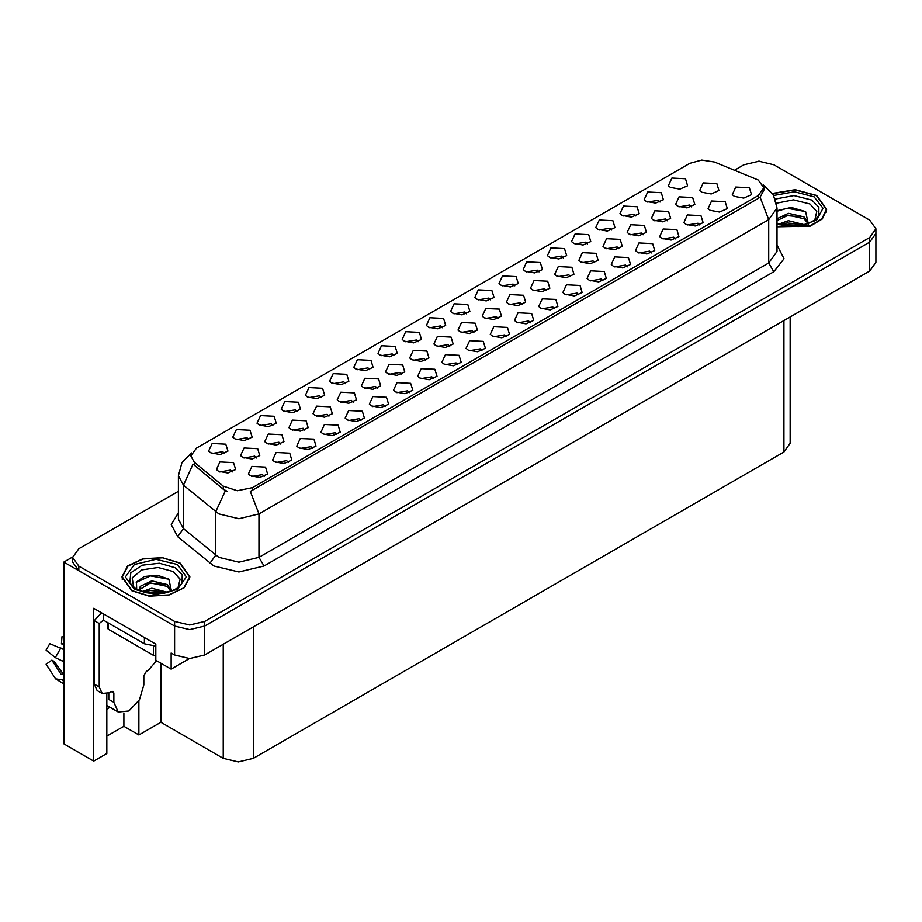 <?xml version="1.0" encoding="UTF-8"?>
<svg xmlns="http://www.w3.org/2000/svg" width="922" height="922" viewBox="0 0 922 922"><rect width="100%" height="100%" fill="white"/><g stroke="black" fill="none" stroke-linecap="round" stroke-linejoin="round"><path stroke-width="1.38" d="M457.773 364.674L456.056 362.876L445.326 364.674M459.064 355.35L445.441 354.67L441.915 362.3L444.024 364.04L453.382 365.746L461.173 362.3L459.064 355.35M321.282 397.624L319.577 395.826L308.835 397.624M322.585 388.3L308.951 387.62L305.436 395.25L307.545 396.99L316.903 398.696L324.694 395.25L322.585 388.3M409.38 392.611L407.674 390.813L396.933 392.611M410.682 383.287L397.048 382.607L393.521 390.237L395.642 391.977L404.988 393.682L412.791 390.237L410.682 383.287M490.642 299.846L488.937 298.048L478.195 299.846M491.945 290.522L478.311 289.842L474.795 297.472L476.905 299.201L486.263 300.918L494.054 297.472L491.945 290.522M304.756 430.09L303.05 428.292L292.309 430.09M306.058 420.766L292.424 420.086L288.897 427.716L291.018 429.456L300.365 431.162L308.167 427.716L306.058 420.766M578.739 294.833L577.034 293.035L566.292 294.833M580.042 285.509L566.408 284.829L562.893 292.458L565.002 294.199L574.36 295.904L582.151 292.458L580.042 285.509M611.62 230.004L609.903 228.207L599.173 230.004M612.911 220.681L599.288 220.001L595.762 227.63L597.871 229.359L607.229 231.065L615.032 227.63L612.911 220.681M539.036 271.909L537.33 270.111L526.589 271.909M540.338 262.586L526.704 261.906L523.177 269.535L525.298 271.264L534.645 272.97L542.447 269.535L540.338 262.586M353.091 402.188L351.374 400.39L340.633 402.188M354.382 392.864L340.76 392.184L337.233 399.814L339.342 401.554L348.7 403.26L356.491 399.814L354.382 392.864M627.133 266.896L625.416 265.098L614.686 266.896M628.424 257.572L614.801 256.892L611.274 264.522L613.384 266.251L622.742 267.956L630.533 264.522L628.424 257.572M248.698 439.529L246.992 437.731L236.251 439.529M250 430.205L236.366 429.525L232.851 437.155L234.96 438.895L244.318 440.601L252.109 437.155L250 430.205M594.736 262.678L593.019 260.88L582.278 262.678M596.027 253.354L582.393 252.674L578.878 260.304L580.987 262.044L590.345 263.75L598.136 260.304L596.027 253.354M473.908 332.427L472.191 330.641L461.461 332.427M475.199 323.115L461.576 322.423L458.05 330.053L460.159 331.793L469.517 333.499L477.319 330.053L475.199 323.115M660.014 202.068L658.296 200.27L647.555 202.068M661.304 192.744L647.682 192.053L644.155 199.694L646.264 201.422L655.623 203.128L663.414 199.694L661.304 192.744M442.26 327.783L440.543 325.985L429.813 327.783M443.551 318.459L429.929 317.779L426.402 325.408L428.511 327.149L437.869 328.854L445.66 325.408L443.551 318.459M232.263 471.949L230.546 470.151L219.816 471.949M233.554 462.625L219.932 461.934L216.405 469.575L218.514 471.303L227.872 473.009L235.675 469.575L233.554 462.625M530.357 322.769L528.64 320.971L517.899 322.769M531.648 313.445L518.026 312.765L514.499 320.395L516.608 322.135L525.966 323.841L533.757 320.395L531.648 313.445M563.227 257.941L561.521 256.143L550.78 257.941M564.529 248.617L550.895 247.937L547.38 255.567L549.489 257.296L558.847 259.001L566.638 255.567L564.529 248.617M618.893 248.721L617.187 246.935L606.446 248.721M620.195 239.409L606.561 238.717L603.034 246.347L605.155 248.087L614.513 249.793L622.304 246.347L620.195 239.409M498.076 318.482L496.359 316.684L485.629 318.482M499.367 309.158L485.744 308.478L482.218 316.108L484.327 317.848L493.685 319.554L501.476 316.108L499.367 309.158M651.324 252.928L649.618 251.13L638.877 252.928M652.626 243.604L638.992 242.924L635.477 250.554L637.586 252.282L646.944 253.988L654.735 250.554L652.626 243.604M377.248 388.231L375.542 386.445L364.801 388.231M378.55 378.919L364.916 378.227L361.401 385.857L363.51 387.597L372.868 389.303L380.659 385.857L378.55 378.919M425.584 360.329L423.866 358.543L413.125 360.329M426.874 351.017L413.252 350.325L409.725 357.955L411.834 359.695L421.193 361.401L428.984 357.955L426.874 351.017M699.717 224.991L698 223.193L687.27 224.991M701.008 215.667L687.386 214.987L683.859 222.617L685.968 224.346L695.326 226.051L703.117 222.617L701.008 215.667M546.4 290.58L544.695 288.782L533.953 290.58M547.703 281.256L534.068 280.576L530.542 288.206L532.662 289.946L542.009 291.652L549.812 288.206L547.703 281.256M360.998 420.547L359.28 418.749L348.539 420.547M362.288 411.224L348.654 410.544L345.139 418.173L347.248 419.913L356.607 421.619L364.397 418.173L362.288 411.224M224.507 453.497L222.801 451.699L212.06 453.497M225.809 444.173L212.175 443.494L208.649 451.123L210.769 452.863L220.116 454.569L227.918 451.123L225.809 444.173M264.211 476.42L262.505 474.623L251.764 476.42M265.513 467.097L251.879 466.417L248.364 474.046L250.473 475.787L259.831 477.492L267.622 474.046L265.513 467.097M667.228 220.819L665.511 219.033L654.77 220.819M668.519 211.507L654.897 210.815L651.37 218.445L653.479 220.185L662.837 221.891L670.628 218.445L668.519 211.507M345.485 383.656L343.768 381.858L333.026 383.656M346.776 374.332L333.153 373.652L329.627 381.282L331.736 383.022L341.094 384.728L348.885 381.282L346.776 374.332M570.568 276.623L568.851 274.837L558.121 276.623M571.859 267.311L558.236 266.619L554.71 274.249L556.819 275.989L566.177 277.695L573.968 274.249L571.859 267.311M449.74 346.384L448.034 344.586L437.293 346.384M451.042 337.06L437.408 336.38L433.893 344.01L436.002 345.75L445.361 347.456L453.151 344.01L451.042 337.06M433.571 378.642L431.865 376.844L421.123 378.642M434.873 369.319L421.239 368.639L417.724 376.268L419.833 378.008L429.191 379.714L436.982 376.268L434.873 369.319M297.091 411.592L295.374 409.794L284.644 411.592M298.382 402.269L284.76 401.589L281.233 409.218L283.342 410.958L292.7 412.664L300.503 409.218L298.382 402.269M288.413 462.452L286.696 460.654L275.955 462.452M289.704 453.128L276.081 452.448L272.555 460.078L274.664 461.818L284.022 463.524L291.813 460.078L289.704 453.128M691.385 206.874L689.679 205.076L678.938 206.874M692.687 197.55L679.053 196.87L675.538 204.5L677.647 206.228L687.005 207.946L694.796 204.5L692.687 197.55M312.604 448.484L310.887 446.686L300.157 448.484M313.895 439.16L300.272 438.48L296.746 446.11L298.855 447.85L308.213 449.556L316.004 446.11L313.895 439.16M393.867 355.719L392.161 353.921L381.42 355.719M395.169 346.395L381.535 345.715L378.02 353.345L380.129 355.085L389.487 356.791L397.278 353.345L395.169 346.395M481.964 350.706L480.247 348.908L469.517 350.706M483.255 341.382L469.632 340.702L466.106 348.332L468.215 350.072L477.573 351.778L485.375 348.332L483.255 341.382M514.845 285.878L513.128 284.08L502.398 285.878M516.136 276.554L502.513 275.874L498.986 283.503L501.095 285.232L510.454 286.938L518.245 283.503L516.136 276.554M328.923 416.133L327.206 414.347L316.477 416.133M330.214 406.821L316.592 406.129L313.065 413.771L315.174 415.499L324.532 417.205L332.323 413.771L330.214 406.821M602.942 280.864L601.225 279.066L590.483 280.864M604.233 271.541L590.61 270.861L587.083 278.49L589.193 280.219L598.551 281.936L606.342 278.49L604.233 271.541M635.811 216.036L634.106 214.238L623.364 216.036M637.114 206.712L623.479 206.032L619.964 213.662L622.073 215.391L631.432 217.096L639.223 213.662L637.114 206.712M643.06 234.776L641.343 232.978L630.613 234.776M644.351 225.452L630.729 224.772L627.202 232.402L629.311 234.142L638.669 235.848L646.46 232.402L644.351 225.452M385.189 406.579L383.471 404.781L372.742 406.579M386.479 397.255L372.857 396.575L369.33 404.205L371.439 405.945L380.798 407.651L388.588 404.205L386.479 397.255M369.676 369.687L367.959 367.89L357.229 369.687M370.967 360.364L357.344 359.684L353.818 367.313L355.927 369.054L365.285 370.759L373.076 367.313L370.967 360.364M506.155 336.737L504.449 334.94L493.708 336.737M507.457 327.414L493.823 326.734L490.308 334.363L492.417 336.104L501.775 337.809L509.566 334.363L507.457 327.414M256.431 457.992L254.714 456.194L243.984 457.992M257.722 448.668L244.1 447.988L240.573 455.618L242.682 457.358L252.04 459.064L259.831 455.618L257.722 448.668M418.069 341.751L416.352 339.953L405.611 341.751M419.36 332.427L405.738 331.747L402.211 339.377L404.32 341.117L413.678 342.823L421.469 339.377L419.36 332.427M336.795 434.516L335.089 432.718L324.348 434.516M338.097 425.192L324.463 424.512L320.948 432.141L323.057 433.882L332.416 435.587L340.206 432.141L338.097 425.192M466.451 313.814L464.746 312.016L454.004 313.814M467.754 304.49L454.12 303.811L450.593 311.44L452.714 313.18L462.072 314.886L469.863 311.44L467.754 304.49M280.588 444.047L278.882 442.249L268.141 444.047M281.89 434.723L268.256 434.032L264.741 441.673L266.85 443.401L276.208 445.107L283.999 441.673L281.89 434.723M554.548 308.801L552.831 307.003L542.101 308.801M555.839 299.477L542.217 298.797L538.69 306.427L540.799 308.167L550.157 309.873L557.96 306.427L555.839 299.477M522.232 304.525L520.527 302.739L509.785 304.525M523.535 295.213L509.901 294.521L506.385 302.151L508.495 303.891L517.853 305.597L525.644 302.151L523.535 295.213M675.526 238.959L673.809 237.161L663.068 238.959M676.817 229.636L663.183 228.956L659.668 236.585L661.777 238.314L671.135 240.02L678.926 236.585L676.817 229.636M401.416 374.286L399.699 372.488L388.969 374.286M402.707 364.962L389.084 364.282L385.557 371.912L387.666 373.652L397.025 375.358L404.816 371.912L402.707 364.962M587.429 243.973L585.712 242.175L574.982 243.973M588.72 234.649L575.098 233.969L571.571 241.599L573.68 243.327L583.038 245.033L590.829 241.599L588.72 234.649M272.9 425.561L271.183 423.763L260.453 425.561M274.191 416.237L260.569 415.557L257.042 423.186L259.151 424.927L268.509 426.632L276.3 423.186L274.191 416.237M758.218 179.974L714.389 162.042L701.734 160.094L689.875 163.286L196.501 448.127L190.889 455.941L194.358 462.279L223.262 486.113L237.265 490.792L252.478 487.588L758.218 195.602L763.831 187.788L758.218 179.974M72.654 556.969L63.825 562.074L174.615 626.038L189.655 629.634L204.696 626.038L869.665 242.117L875.9 233.439L869.665 242.117L204.696 626.038L189.655 629.634L174.615 626.038L78.866 570.753L72.631 562.074L72.631 557.441L78.866 566.12L174.615 621.405L189.655 625.001L204.696 621.405L869.665 237.484L875.9 228.806L869.665 220.116L773.915 164.831L758.875 161.235L743.835 164.831L734.546 170.201M759.682 161.246L758.068 161.246M106.837 693.817L106.837 753.505L93.698 761.088L93.698 608.266L155.772 644.098L155.772 660.302L171.112 669.165L171.112 652.949L174.615 654.977L189.655 658.573L204.696 654.977L869.665 271.056L875.9 262.378L875.9 228.806M189.448 658.573L171.112 669.165M93.698 761.088L63.825 743.847L63.825 562.074M790.177 316.961L790.177 443.286L783.942 451.964L253.331 758.31L238.291 761.906L223.251 758.31L160.877 722.306L160.877 663.264M160.877 722.306L138.922 734.984L138.922 700.697M106.837 736.148L123.882 726.306L138.922 734.984M106.837 709.249L109.983 707.301M123.882 726.306L123.882 712.879M710.171 210.377L719.517 212.083L727.32 208.649L725.211 201.699L711.577 201.019L708.05 208.649L710.171 210.377M734.361 196.409L743.72 198.115L751.511 194.68L749.402 187.731L735.768 187.051L732.252 194.68L734.361 196.409M701.803 192.283L711.162 193.989L718.953 190.543L716.843 183.605L703.221 182.913L699.694 190.543L701.803 192.283M670.455 187.454L679.814 189.16L687.605 185.725L685.495 178.776L671.873 178.084L668.346 185.725L670.455 187.454M777.062 226.8L810.346 226.097L822.297 218.94L826.642 209.329L816.685 195.429L795.271 189.736L772.578 193.436M179.986 563.019L162.56 557.649L142.898 558.767L127.616 566.004L121.888 576.918L131.858 590.806L149.283 596.188L168.945 595.07L184.216 587.833L189.955 576.918L179.986 563.019M763.831 187.788L763.831 190.128L760.074 197.147L758.218 198.484L250.323 491.449L258.99 513.934L238.936 518.729L218.883 513.934L183.501 485.191L178.372 475.798L178.372 519.213L183.501 528.606L218.883 557.349L238.936 562.143L258.99 557.349L768.752 263.047L777.062 251.464L777.062 208.049L768.752 219.632L760.074 197.147M227.561 491.449L223.262 489.271L193.067 464.135L183.501 485.191L183.501 528.606L177.692 536.742L171.285 524.676L178.372 512.724M178.372 491.299L78.866 548.751L72.631 557.441M776.601 203.22L793.531 199.797L809.965 203.935L816.788 211.53L814.806 220.001M808.317 224L805.563 211.564L791.191 207.404L777.062 210.665M772.717 193.643L795.19 189.932L816.431 195.579L826.296 209.329L821.963 218.86L810.081 225.948L777.062 226.57M778.629 224.138L788.471 220.669L804.595 224.738M780.473 224.703L802.497 225.245M777.062 223.124L777.327 223.689M777.062 218.779L788.471 213.316L803.949 216.935L808.571 223.435M777.062 220.623L788.345 215.16L803.949 218.768L808.121 223.608M777.062 211.219L787.204 208.303L805.644 211.622M782.087 216.578L787.204 215.656L799.985 216.751M782.11 223.931L787.204 222.997L799.996 224.104M113.809 693.044L111.297 691.592L113.072 691.419L113.809 693.044L113.809 702.31L118.212 712.038L128.85 710.989L139.476 699.763L143.89 684.942L143.89 675.676L146.391 671.331L148.396 670.179L156.51 660.728M108.796 698.83L108.796 693.033M108.289 699.118L108.796 694.381M63.825 673.994L61.152 674.431L51.92 660.152L54.144 661.431L63.284 674.109M63.825 645.054L61.394 643.74L63.825 643.867M51.92 660.152L46.1 664.186L55.562 678.776L63.825 680.079M63.825 649.572L49.823 643.694L46.1 650.148L55.308 657.57L63.825 661.719M63.825 636.779L61.97 636.687L61.394 643.74M111.297 691.592L109.292 692.756L102.204 693.459L97.19 690.566L94.251 684.066L94.251 620.621L101.547 612.796M103.391 620.114L99.265 623.514L94.251 620.621M102.204 693.459L99.265 686.971L99.265 623.514M147.601 639.384L103.702 614.04M144.385 637.989L144.385 643.775L155.772 646.138M103.276 614.259L103.276 620.045L144.385 643.775M133.725 587.591L132.203 577.921L141.804 569.957L158.031 567.433L173.267 571.536L180.09 579.12L178.107 587.591M171.63 591.601L168.864 579.154L157.155 575.167L144.351 576.457L136.41 582.024L136.663 589.146M179.732 563.169L189.598 576.918L183.916 587.717L168.807 594.886L149.352 595.992L132.1 590.668L122.246 576.918L127.916 566.12L143.025 558.951L162.491 557.845L179.732 563.169M141.93 591.74L151.773 588.259L167.896 592.339M143.774 592.293L165.799 592.846M139.303 590.748L140.063 587.141L140.64 591.279M140.063 587.141L140.432 586.231L151.773 580.906L167.251 584.525L171.872 591.025M139.96 589.389L150.39 582.9L167.251 586.369L171.423 591.198M107.252 622.338L107.252 627.859L108.289 629.311L153.409 655.358L155.772 655.957M136.237 582.347L150.505 575.893L168.945 579.212M145.399 584.179L150.505 583.246L163.286 584.341M145.411 591.521L150.505 590.599L163.298 591.693M869.665 271.056L869.665 237.484M204.696 654.977L204.696 621.405M174.615 654.977L174.615 621.405M253.331 758.31L253.331 626.902M783.942 451.964L783.942 320.556M223.251 758.31L223.251 644.271M194.358 462.279L194.358 465.437M223.262 486.113L223.262 489.271M252.478 487.588L252.478 490.481M758.218 195.602L758.218 198.484M264.003 566.039L258.99 557.349L258.99 513.934L768.752 219.632L768.752 263.047L773.765 271.725L264.003 566.039L238.936 572.032L213.869 566.039L177.692 536.742M225.371 490.585L215.713 511.745L215.713 555.159L209.905 563.296M777.062 244.975L784.057 258.702L773.765 271.725M78.866 566.12L78.866 570.753M775.448 199.048L793.992 195.545L811.821 200.12L818.874 207.185L818.817 215.345L818.102 216.601L814.587 220.162L808.121 223.608L800.976 225.544L792.632 226.27L781.971 225.083L777.062 223.585M773.812 195.464L794.453 191.753L814.172 196.882L823.046 208.222L816.696 220.116L798.291 226.616L777.062 224.461M113.809 702.31L108.796 699.406M60.852 647.97L55.308 657.57M62.696 680.413L63.825 681.6M63.825 658.804L62.696 661.293M63.825 661.039L63.583 661.616M99.265 686.971L94.251 684.066M129.714 582.935L130.774 572.85L142.276 565.232L159.425 563.25L175.122 567.71L182.176 574.775L182.118 582.935L181.404 584.191L177.888 587.752L171.423 591.198L164.277 593.146L155.933 593.872L145.273 592.673L136.133 589.193L129.714 582.935M177.473 564.471L186.405 576.918L177.473 589.365L155.922 594.517L134.358 589.365L125.427 576.918L134.358 564.471L155.922 559.32L177.473 564.471M153.409 655.358L153.409 646.161M108.289 629.311L108.289 622.938M777.062 208.049L773.351 194.657L763.139 184.849M191.58 452.99L182.003 462.521L178.372 475.798M826.296 209.329L826.296 212.152M118.212 712.038L106.837 705.48M63.825 683.847L55.562 678.776M189.598 576.918L189.598 579.742M122.246 576.918L122.246 579.742"/></g></svg>
